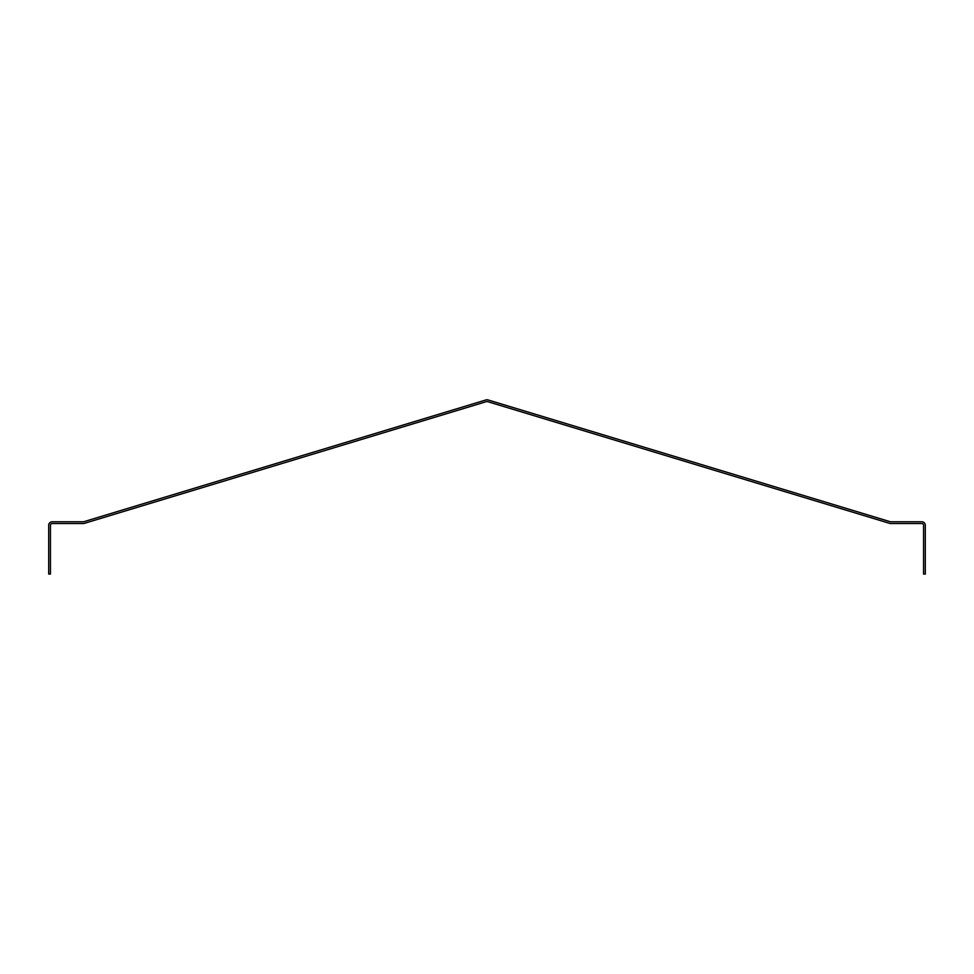 <?xml version="1.0" encoding="UTF-8"?>
<svg xmlns="http://www.w3.org/2000/svg" width="974" height="974" viewBox="0 0 974 974"><rect width="100%" height="100%" fill="white"/><g stroke="black" fill="none" stroke-linecap="round" stroke-linejoin="round"><path stroke-width="1.46" d="M485.989 399.937A3.482 3.482 0 0 1 488.011 399.937L890.199 521.711A1.741 1.741 0 0 0 890.699 521.784L921.818 521.784A3.482 3.482 0 0 1 925.3 525.266L925.3 574.063L923.559 574.063L923.559 525.266A1.741 1.741 0 0 0 921.818 523.525L890.699 523.525A3.482 3.482 0 0 1 889.688 523.379L487.499 401.605A1.741 1.741 0 0 0 486.501 401.605L84.312 523.379A3.482 3.482 0 0 1 83.301 523.525L52.182 523.525A1.741 1.741 0 0 0 50.441 525.266L50.441 574.063L48.7 574.063L48.7 525.266A3.482 3.482 0 0 1 52.182 521.784L83.301 521.784A1.741 1.741 0 0 0 83.801 521.711L485.989 399.937"/></g></svg>
